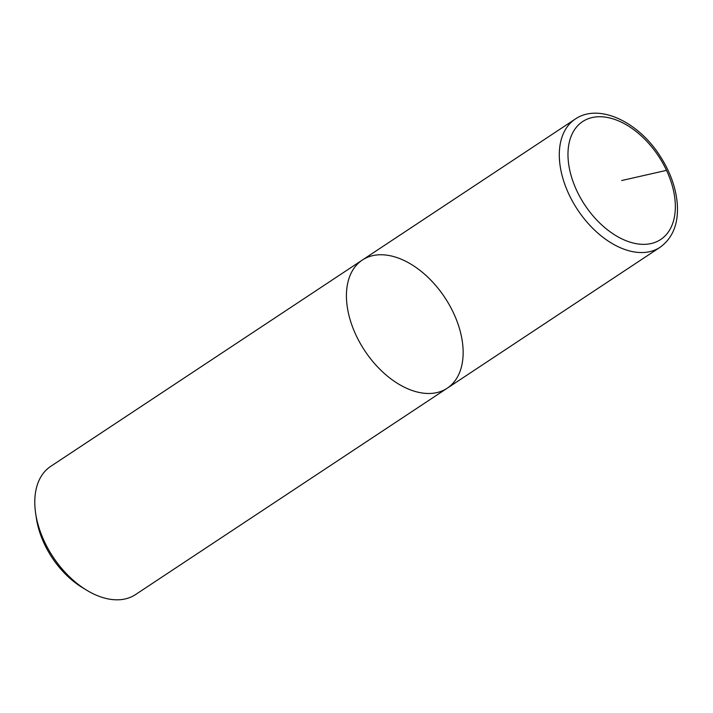 <?xml version="1.0" encoding="UTF-8"?>
<svg xmlns="http://www.w3.org/2000/svg" width="713" height="713" viewBox="0 0 713 713"><rect width="100%" height="100%" fill="white"/><g stroke="black" fill="none" stroke-linecap="round" stroke-linejoin="round"><path stroke-width="1.07" d="M35.65 513.36A76.861 48.056 56.5 0 0 44.393 541.524A76.861 48.056 56.5 0 0 86.433 590.061A76.861 48.056 56.5 0 0 135.568 594.553L660.086 247.277C672.698 238.142 678.455 223.944 677.35 204.684C676.12 188.25 670.38 172.056 660.131 156.12C638.509 121.878 598.893 102.761 575.222 119.098L50.712 466.364A76.861 48.056 56.5 0 0 35.65 513.36L36.399 518.378A69.179 43.252 56.5 0 0 44.259 543.734A69.179 43.252 56.5 0 0 82.102 587.414M362.373 260.022A76.861 48.056 56.5 0 0 356.028 335.199A76.861 48.056 56.5 0 0 447.203 388.22A76.861 48.056 56.5 0 0 444.876 297.615A76.861 48.056 56.5 0 0 362.373 260.022A76.861 48.056 56.5 0 0 356.028 335.199A76.861 48.056 56.5 0 0 447.203 388.22M666.512 170.354L621.656 180.541M575.239 119.089A76.861 48.056 56.5 0 0 568.903 194.266A76.861 48.056 56.5 0 0 660.078 247.286M576.799 190.727A70.712 44.215 56.5 0 0 669.641 229.996A70.712 44.215 56.5 0 0 618.528 120.889A70.712 44.215 56.5 0 0 576.799 190.727M82.111 587.414L86.433 590.061"/></g></svg>
